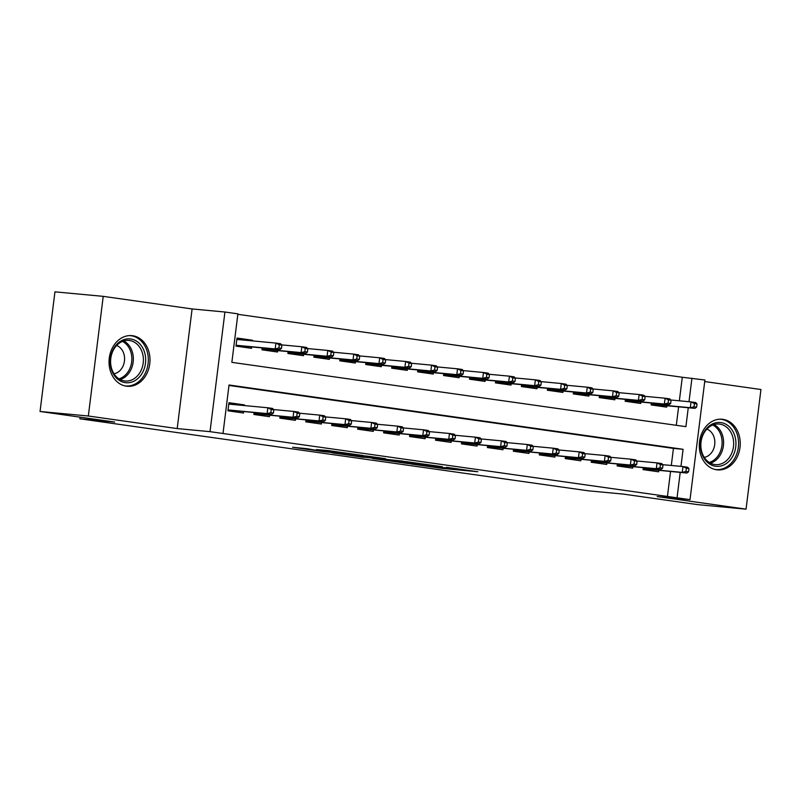 <?xml version="1.0" encoding="UTF-8"?>
<svg xmlns="http://www.w3.org/2000/svg" width="801" height="801" viewBox="0 0 801 801"><rect width="100%" height="100%" fill="white"/><g stroke="black" fill="none" stroke-linecap="round" stroke-linejoin="round"><path stroke-width="1.2" d="M411.133 464.009L443.093 468.505L477.847 471.739L446.397 467.303L454.447 468.625L449.591 468.255L411.133 464.009M126.368 386.182A25.422 20.436 95.3 0 0 127.139 386.272A25.422 20.436 95.3 0 0 149.807 363.344A25.422 20.436 95.3 0 0 132.656 335.729A25.422 20.436 95.3 0 0 131.875 335.639A25.422 20.436 95.3 0 0 109.216 358.568A25.422 20.436 95.3 0 0 126.368 386.182M716.625 469.786A25.422 20.436 95.3 0 0 717.406 469.877A25.422 20.436 95.3 0 0 740.064 446.948A25.422 20.436 95.3 0 0 722.913 419.344A25.422 20.436 95.3 0 0 722.142 419.243A25.422 20.436 95.3 0 0 699.473 442.172A25.422 20.436 95.3 0 0 716.625 469.786M307.234 448.71L292.595 447.248L323.924 451.724L363.113 455.489L327.339 450.472L316.425 449.571L354.773 454.497L321.131 451.183L307.234 448.71M40.05 411.484L54.949 291.844L103.229 296.36L88.33 415.999L40.05 411.484L114.643 422.047L79.88 418.793L588.415 490.823L623.178 494.077L697.771 504.64L746.051 509.156L657.18 496.57L690.011 499.644L210.022 431.659L224.931 312.02L237.897 313.852L231.859 362.352L685.906 426.663L688.259 407.749M88.33 415.999L177.191 428.585L210.022 431.659M372.425 458.502L407.569 463.479L442.312 466.703L406.548 461.686L372.425 458.502M363.524 457.331L332.195 452.855L366.938 456.079L385.521 458.663L370.432 457.291L380.245 458.723L403.093 461.136L363.544 457.151M746.051 509.156L760.95 389.516L704.72 381.556M251.734 346.943L251.564 348.335L235.995 346.132L236.996 338.042L252.565 340.255L243.344 339.394M266.252 342.187L262.928 341.877M292.195 345.862L288.871 345.551M318.137 349.536L314.813 349.226M344.09 353.211L340.765 352.901M370.032 356.886L366.708 356.575M395.974 360.56L392.65 360.25M421.927 364.235L418.593 363.924M447.869 367.909L444.545 367.599M473.812 371.594L470.487 371.274M499.764 375.269L496.43 374.948M525.706 378.943L522.382 378.633M551.649 382.618L548.325 382.307M577.591 386.292L574.267 385.982M603.543 389.967L600.219 389.656M629.486 393.641L626.162 393.331M643.303 467.714L643.063 469.596L658.632 471.809L658.802 470.417M617.351 464.039L617.12 465.922L632.69 468.134L632.86 466.743M591.408 460.365L591.178 462.247L606.737 464.46L606.918 463.068M565.466 456.69L565.226 458.572L580.795 460.785L580.965 459.394M539.514 453.016L539.283 454.898L554.853 457.101L555.023 455.719M513.571 449.341L513.341 451.223L528.9 453.426L529.081 452.044M487.629 445.666L487.388 447.549L502.958 449.751L503.128 448.37M461.676 441.992L461.446 443.874L477.016 446.077L477.186 444.685M435.734 438.317L435.504 440.2L451.063 442.402L451.243 441.011M409.792 434.643L409.551 436.525L425.121 438.728L425.291 437.336M383.849 430.968L383.609 432.85L399.178 435.053L399.349 433.661M357.897 427.293L357.667 429.176L373.236 431.379L373.406 429.987M331.954 423.619L331.714 425.501L347.284 427.704L347.464 426.312M306.012 419.944L305.772 421.827L321.341 424.029L321.511 422.638M280.06 416.27L279.829 418.152L295.399 420.355L295.569 418.963M254.117 412.595L253.887 414.477L269.446 416.68L269.627 415.288M667.383 496.9L670.547 471.509M671.298 465.471L673.431 448.4L228.986 385.451M647.378 461.987L644.054 461.676M621.436 458.312L618.102 458.002M595.483 454.638L592.159 454.327M569.541 450.963L566.217 450.653M543.599 447.288L540.274 446.978M517.646 443.614L514.322 443.303M491.704 439.939L488.38 439.629M465.761 436.265L462.437 435.944M439.809 432.59L436.485 432.27M413.867 428.905L410.543 428.595M387.924 425.231L384.6 424.92M361.972 421.556L358.648 421.246M336.03 417.882L332.705 417.571M310.087 414.207L306.763 413.897M284.145 410.533L280.811 410.222M258.192 406.858L254.868 406.548M244.425 405.576L244.515 404.926L228.946 402.713L227.935 410.803L243.504 413.006L243.674 411.614M679.358 400.8L682.292 377.261L237.847 314.312M676.304 425.311L678.607 406.838M655.428 397.316L652.104 397.006M666.863 405.747L666.682 407.138L651.123 404.926L651.353 403.043M640.91 402.072L640.74 403.464L625.17 401.251L625.411 399.369M614.968 398.397L614.798 399.789L599.228 397.576L599.458 395.694M589.025 394.723L588.855 396.105L573.286 393.902L573.516 392.019M563.083 391.048L562.903 392.43L547.333 390.227L547.574 388.345M537.131 387.374L536.96 388.755L521.391 386.553L521.631 384.67M511.188 383.689L511.018 385.081L495.449 382.878L495.679 380.996M485.246 380.014L485.066 381.406L469.506 379.203L469.736 377.321M459.293 376.34L459.123 377.732L443.554 375.529L443.794 373.646M433.351 372.665L433.181 374.057L417.611 371.854L417.842 369.972M407.409 368.991L407.228 370.382L391.669 368.18L391.899 366.297M381.456 365.316L381.286 366.708L365.717 364.505L365.957 362.623M355.514 361.641L355.344 363.033L339.774 360.83L340.004 358.948M329.571 357.967L329.391 359.359L313.832 357.156L314.062 355.274M303.619 354.292L303.449 355.684L287.879 353.481L288.12 351.599M277.677 350.618L277.506 352.009L261.937 349.807L262.167 347.924M252.565 340.255L252.485 340.906M80.09 417.151L79.88 418.793M177.191 428.585L192.1 308.946L103.229 296.36M192.1 308.946L224.931 312.02M682.292 377.261L704.92 380.004L690.011 499.644M680.96 466.372L683.083 449.301L229.036 384.991L222.998 433.491M677.045 497.801L680.209 472.42M689.01 401.701L691.944 378.162M673.431 448.4L683.083 449.301M244.515 404.926L235.284 404.064M402.973 462.788L436.475 465.992L417.671 463.599L397.206 461.676L402.973 462.788M356.695 455.989L378.863 458.693L356.695 455.989L356.805 455.128M657.521 405.837L657.641 404.885M654.377 404.575L654.277 405.376M696.62 407.168L697.02 403.934L694.427 403.564L694.026 406.798L696.62 407.168L694.978 408.37L690.312 407.709L691.033 401.892L670.827 399.999M694.026 406.798L690.312 407.709L651.223 404.054M651.213 404.145L654.137 404.555L654.197 405.366M694.978 408.37L654.137 404.555M694.427 403.564L691.033 401.892L695.709 402.553L697.02 403.934M649.581 469.556L649.461 470.507M646.317 469.246L646.217 470.047M685.966 471.469L688.56 471.839L688.96 468.605L686.367 468.235L685.966 471.469L682.262 472.38L686.928 473.041L643.163 468.815M643.173 468.725L682.262 472.38L682.983 466.562L662.777 464.67M686.367 468.235L682.983 466.562L687.648 467.223L688.96 468.605M686.928 473.041L688.56 471.839M646.147 470.037L646.087 469.226M720.94 422.588A21.997 17.682 -84.7 0 1 735.739 446.898A21.997 17.682 -84.7 0 1 715.503 466.242A21.997 17.682 -84.7 0 1 700.715 441.932A21.997 17.682 -84.7 0 1 720.94 422.588M714.742 464.54A20.375 16.37 95.3 0 0 715.363 464.61A20.375 16.37 95.3 0 0 733.516 446.237A20.375 16.37 95.3 0 0 719.779 424.119A20.375 16.37 95.3 0 0 719.158 424.039A20.375 16.37 95.3 0 0 700.995 442.412A20.375 16.37 95.3 0 0 714.742 464.54M706.882 429.106A14.508 11.655 -84.7 0 1 714.762 444.094A14.508 11.655 -84.7 0 1 704.239 457.361M714.933 469.456A25.262 20.295 95.3 0 0 715.103 469.476A25.262 20.295 95.3 0 0 715.874 469.566A25.262 20.295 95.3 0 0 738.392 446.788A25.262 20.295 95.3 0 0 721.351 419.354A25.262 20.295 95.3 0 0 720.58 419.263A25.262 20.295 95.3 0 0 719.638 419.203M144.49 352.05A21.997 17.682 -84.7 0 1 134.368 380.956A21.997 17.682 -84.7 0 1 111.439 369.571A21.997 17.682 -84.7 0 1 121.562 340.665A21.997 17.682 -84.7 0 1 144.49 352.05M111.699 368.84A20.375 16.37 95.3 0 0 125.106 381.006A20.375 16.37 95.3 0 0 142.298 352.61A20.375 16.37 95.3 0 0 128.901 340.435A20.375 16.37 95.3 0 0 111.699 368.84M116.626 345.501A14.508 11.655 -84.7 0 1 123.795 353.621A14.508 11.655 -84.7 0 1 113.982 373.757M124.676 385.842A25.262 20.295 95.3 0 0 125.617 385.962A25.262 20.295 95.3 0 0 146.943 350.748A25.262 20.295 95.3 0 0 130.323 335.659A25.262 20.295 95.3 0 0 129.382 335.599M631.568 402.162L631.689 401.201M628.425 400.9L628.324 401.701M670.667 403.494L671.078 400.26L668.475 399.889L668.074 403.123L670.667 403.494L669.035 404.695L664.369 404.034L665.09 398.217L644.885 396.325M668.074 403.123L664.369 404.034L625.281 400.38M625.271 400.46L628.194 400.88L628.254 401.691M669.035 404.695L628.194 400.88M668.475 399.889L665.09 398.217L669.766 398.878L671.078 400.26M605.626 398.487L605.746 397.526M602.482 397.226L602.382 398.027M644.725 399.819L645.125 396.585L642.532 396.215L642.132 399.449L644.725 399.819L643.093 401.021L638.417 400.36L639.148 394.543L618.933 392.65M642.132 399.449L638.417 400.36L599.338 396.705M599.328 396.785L602.242 397.206L602.312 398.017M643.093 401.021L602.242 397.206M642.532 396.215L639.148 394.543L643.814 395.203L645.125 396.585M579.684 394.813L579.804 393.852M576.54 393.551L576.44 394.352M618.783 396.145L619.183 392.911L616.59 392.54L616.189 395.774L618.783 396.145L617.15 397.346L612.475 396.685L613.206 390.868L592.99 388.976M616.189 395.774L612.475 396.685L573.396 393.031M573.386 393.111L576.299 393.531L576.36 394.342M617.15 397.346L576.299 393.531M616.59 392.54L613.206 390.868L617.871 391.529L619.183 392.911M553.731 391.138L553.851 390.177M550.597 389.877L550.497 390.678M592.83 392.47L593.241 389.236L590.647 388.865L590.237 392.1L592.83 392.47L591.198 393.671L586.532 393.011L587.253 387.193L567.048 385.301M590.237 392.1L586.532 393.011L547.443 389.356M547.433 389.436L550.357 389.857L550.417 390.668M591.198 393.671L550.357 389.857M590.647 388.865L587.253 387.193L591.929 387.854L593.241 389.236M623.639 465.882L623.518 466.833M620.375 465.571L620.274 466.372M660.024 467.794L662.617 468.164L663.018 464.93L660.424 464.56L660.024 467.794L656.309 468.705L660.985 469.366L617.221 465.141M617.231 465.051L656.309 468.705L657.04 462.888L636.825 460.996M660.424 464.56L657.04 462.888L661.706 463.549L663.018 464.93M660.985 469.366L662.617 468.164M620.194 466.362L620.134 465.551M597.686 462.197L597.576 463.158M594.432 461.897L594.332 462.698M634.072 464.119L636.675 464.49L637.075 461.256L634.482 460.885L634.072 464.119L630.367 465.031L635.033 465.691L591.268 461.456M591.278 461.376L630.367 465.031L631.088 459.213L610.883 457.321M634.482 460.885L631.088 459.213L635.764 459.874L637.075 461.256M635.033 465.691L636.675 464.49M594.252 462.688L594.192 461.877M571.744 458.522L571.624 459.484M568.48 458.222L568.38 459.023M608.129 460.445L610.722 460.815L611.123 457.581L608.53 457.211L608.129 460.445L604.425 461.356L609.09 462.017L565.326 457.782M565.336 457.701L604.425 461.356L605.145 455.539L584.94 453.646M608.53 457.211L605.145 455.539L609.811 456.2L611.123 457.581M609.09 462.017L610.722 460.815M568.309 459.013L568.249 458.202M545.801 454.848L545.681 455.809M542.537 454.547L542.437 455.348M582.187 456.77L584.78 457.141L585.181 453.907L582.587 453.536L582.187 456.77L578.472 457.681L583.148 458.342L539.383 454.107M539.393 454.027L578.472 457.681L579.203 451.864L558.988 449.972M582.587 453.536L579.203 451.864L583.869 452.525L585.181 453.907M583.148 458.342L584.78 457.141M542.357 455.338L542.297 454.527M527.789 387.464L527.909 386.503M524.645 386.202L524.545 387.003M566.888 388.795L567.288 385.561L564.695 385.191L564.294 388.425L566.888 388.795L565.256 389.997L560.59 389.336L561.311 383.519L541.106 381.626M564.294 388.425L560.59 389.336L521.501 385.681M521.491 385.762L524.405 386.182L524.475 386.993M565.256 389.997L524.405 386.182M564.695 385.191L561.311 383.519L565.977 384.18L567.288 385.561M519.859 451.173L519.739 452.134M516.595 450.873L516.495 451.674M556.234 453.096L558.838 453.466L559.238 450.232L556.645 449.862L556.234 453.096L552.53 454.007L557.196 454.668L513.431 450.432M513.441 450.352L552.53 454.007L553.251 448.19L533.045 446.297M556.645 449.862L553.251 448.19L557.927 448.85L559.238 450.232M557.196 454.668L558.838 453.466M516.415 451.664L516.355 450.853M501.847 383.789L501.967 382.828M498.703 382.528L498.602 383.329M540.945 385.121L541.346 381.887L538.753 381.516L538.352 384.75L540.945 385.121L539.313 386.322L534.637 385.661L535.368 379.844L515.153 377.952M538.352 384.75L534.637 385.661L495.559 382.007M495.549 382.087L498.462 382.508L498.522 383.319M539.313 386.322L498.462 382.508M538.753 381.516L535.368 379.844L540.034 380.505L541.346 381.887M475.904 380.115L476.014 379.153M472.76 378.853L472.66 379.654M515.003 381.446L515.403 378.212L512.81 377.842L512.4 381.076L515.003 381.446L513.361 382.648L508.695 381.987L509.416 376.17L489.211 374.277M512.4 381.076L508.695 381.987L469.606 378.332M469.596 378.412L472.52 378.833L472.58 379.644M513.361 382.648L472.52 378.833M512.81 377.842L509.416 376.17L514.092 376.83L515.403 378.212M449.952 376.44L450.072 375.479M446.808 375.178L446.708 375.979M489.051 377.772L489.451 374.538L486.858 374.167L486.457 377.401L489.051 377.772L487.419 378.973L482.753 378.312L483.474 372.495L463.268 370.603M486.457 377.401L482.753 378.312L443.664 374.658M443.654 374.738L446.578 375.158L446.638 375.969M487.419 378.973L446.578 375.158M486.858 374.167L483.474 372.495L488.139 373.156L489.451 374.538M424.009 372.765L424.13 371.804M420.865 371.504L420.765 372.305M463.108 374.097L463.509 370.863L460.915 370.493L460.515 373.727L463.108 374.097L461.476 375.299L456.8 374.638L457.531 368.82L437.316 366.928M460.515 373.727L456.8 374.638L417.721 370.983M417.711 371.063L420.625 371.484L420.685 372.295M461.476 375.299L420.625 371.484M460.915 370.493L457.531 368.82L462.197 369.481L463.509 370.863M398.067 369.091L398.187 368.13M394.923 367.829L394.823 368.63M437.166 370.422L437.566 367.188L434.973 366.818L434.563 370.052L437.166 370.422L435.524 371.624L430.858 370.963L431.579 365.146L411.374 363.253M434.563 370.052L430.858 370.963L391.769 367.309M391.759 367.389L394.683 367.799L394.743 368.62M435.524 371.624L394.683 367.799M434.973 366.818L431.579 365.146L436.255 365.807L437.566 367.188M493.907 447.499L493.786 448.46M490.643 447.198L490.542 447.999M530.292 449.421L532.885 449.792L533.296 446.558L530.693 446.187L530.292 449.421L526.587 450.332L531.253 450.993L487.489 446.758M487.499 446.678L526.587 450.332L527.308 444.515L507.103 442.623M530.693 446.187L527.308 444.515L531.984 445.176L533.296 446.558M531.253 450.993L532.885 449.792M490.472 447.989L490.412 447.178M467.964 443.824L467.844 444.785M464.7 443.524L464.6 444.325M504.35 445.746L506.943 446.117L507.343 442.883L504.75 442.512L504.35 445.746L500.635 446.658L505.311 447.318L461.546 443.083M461.556 443.003L500.635 446.658L501.366 440.84L481.151 438.948M504.75 442.512L501.366 440.84L506.032 441.501L507.343 442.883M505.311 447.318L506.943 446.117M464.53 444.315L464.46 443.504M442.022 440.149L441.902 441.111M438.758 439.849L438.658 440.65M478.407 442.072L481 442.442L481.401 439.208L478.808 438.838L478.407 442.072L474.693 442.983L479.368 443.644L435.604 439.409M435.614 439.328L474.693 442.983L475.414 437.166L455.208 435.273M478.808 438.838L475.414 437.166L480.089 437.827L481.401 439.208M479.368 443.644L481 442.442M438.578 440.64L438.517 439.829M416.069 436.475L415.949 437.436M412.805 436.175L412.715 436.976M452.455 438.397L455.048 438.768L455.459 435.534L452.855 435.163L452.455 438.397L448.75 439.308L453.416 439.969L409.651 435.734M409.661 435.654L448.75 439.308L449.471 433.491L429.266 431.599M452.855 435.163L449.471 433.491L454.147 434.152L455.459 435.534M453.416 439.969L455.048 438.768M412.635 436.966L412.575 436.155M390.127 432.8L390.007 433.762M386.863 432.5L386.763 433.301M426.512 434.723L429.106 435.093L429.506 431.859L426.913 431.489L426.512 434.723L422.798 435.634L427.474 436.295L383.709 432.059M383.719 431.979L422.798 435.634L423.529 429.817L403.324 427.924M426.913 431.489L423.529 429.817L428.195 430.477L429.506 431.859M427.474 436.295L429.106 435.093M386.693 433.291L386.623 432.48M372.115 365.416L372.235 364.455M368.971 364.155L368.871 364.956M411.213 366.748L411.624 363.514L409.021 363.143L408.62 366.377L411.213 366.748L409.581 367.949L404.916 367.289L405.636 361.471L385.431 359.579M408.62 366.377L404.916 367.289L365.827 363.634M365.817 363.714L368.74 364.125L368.8 364.946M409.581 367.949L368.74 364.125M409.021 363.143L405.636 361.471L410.312 362.132L411.624 363.514M364.185 429.126L364.065 430.087M360.921 428.825L360.82 429.626M400.57 431.048L403.163 431.419L403.564 428.185L400.971 427.814L400.57 431.048L396.855 431.959L401.531 432.62L357.767 428.385M357.777 428.305L396.855 431.959L397.586 426.142L377.371 424.25M400.971 427.814L397.586 426.142L402.252 426.803L403.564 428.185M401.531 432.62L403.163 431.419M360.74 429.616L360.68 428.795M346.172 361.732L346.292 360.78M343.028 360.48L342.928 361.281M385.271 363.073L385.671 359.839L383.078 359.469L382.678 362.703L385.271 363.073L383.639 364.275L378.963 363.614L379.694 357.797L359.479 355.904M382.678 362.703L378.963 363.614L339.884 359.959M339.874 360.039L342.788 360.45L342.858 361.271M383.639 364.275L342.788 360.45M383.078 359.469L379.694 357.797L384.36 358.458L385.671 359.839M338.232 425.451L338.122 426.412M334.978 425.151L334.878 425.952M374.618 427.374L377.211 427.744L377.621 424.51L375.028 424.14L374.618 427.374L370.913 428.285L375.579 428.946L331.814 424.71M331.824 424.63L370.913 428.285L371.634 422.467L351.429 420.575M375.028 424.14L371.634 422.467L376.31 423.128L377.621 424.51M375.579 428.946L377.211 427.744M334.798 425.942L334.738 425.121M320.23 358.057L320.35 357.106M317.086 356.805L316.986 357.606M359.329 359.399L359.729 356.165L357.136 355.794L356.735 359.028L359.329 359.399L357.697 360.6L353.021 359.939L353.742 354.122L333.536 352.23M356.735 359.028L353.021 359.939L313.942 356.285M313.922 356.365L316.846 356.775L316.906 357.586M357.697 360.6L316.846 356.775M357.136 355.794L353.742 354.122L358.417 354.783L359.729 356.165M312.29 421.777L312.17 422.728M309.026 421.476L308.926 422.277M348.675 423.699L351.269 424.069L351.669 420.835L349.076 420.465L348.675 423.699L344.971 424.61L349.636 425.271L305.872 421.036M305.882 420.956L344.971 424.61L345.692 418.793L325.486 416.9M349.076 420.465L345.692 418.793L350.357 419.454L351.669 420.835M349.636 425.271L351.269 424.069M308.856 422.267L308.796 421.446M294.277 354.382L294.398 353.431M291.133 353.131L291.043 353.932M333.376 355.724L333.787 352.49L331.183 352.12L330.783 355.354L333.376 355.724L331.744 356.926L327.078 356.265L327.799 350.448L307.594 348.555M330.783 355.354L327.078 356.265L287.99 352.61M287.98 352.69L290.903 353.101L290.963 353.912M331.744 356.926L290.903 353.101M331.183 352.12L327.799 350.448L332.475 351.108L333.787 352.49M286.347 418.102L286.227 419.053M283.083 417.802L282.983 418.603M322.733 420.024L325.326 420.395L325.727 417.161L323.133 416.79L322.733 420.024L319.018 420.936L323.694 421.596L279.929 417.361M279.939 417.281L319.018 420.936L319.749 415.118L299.534 413.226M323.133 416.79L319.749 415.118L324.415 415.779L325.727 417.161M323.694 421.596L325.326 420.395M282.903 418.583L282.843 417.772M268.335 350.708L268.455 349.757M265.191 349.456L265.091 350.247M307.434 352.04L307.834 348.815L305.241 348.445L304.841 351.679L307.434 352.04L305.802 353.251L301.126 352.59L301.857 346.773L281.652 344.881M304.841 351.679L301.126 352.59L262.047 348.936M262.037 349.016L264.951 349.426L265.021 350.237M305.802 353.251L264.951 349.426M305.241 348.445L301.857 346.773L306.523 347.434L307.834 348.815M260.395 414.427L260.285 415.379M257.141 414.127L257.041 414.928M296.781 416.35L299.384 416.72L299.784 413.486L297.191 413.116L296.781 416.35L293.076 417.261L297.742 417.922L253.977 413.686M253.987 413.606L293.076 417.261L293.797 411.444L273.592 409.551M297.191 413.116L293.797 411.444L298.473 412.104L299.784 413.486M297.742 417.922L299.384 416.72M256.961 414.908L256.901 414.097M242.393 347.033L242.513 346.082M243.264 340.035L243.354 339.324L240.11 338.863L240 339.734M236.956 338.423L240.11 338.863L239.809 339.714M239.249 345.772L239.149 346.573M281.491 348.365L281.892 345.141L279.299 344.77L278.898 348.004L281.491 348.365L279.859 349.576L275.184 348.916L275.914 343.088L236.826 339.434M278.898 348.004L275.184 348.916L236.105 345.261M236.095 345.341L239.008 345.752L239.068 346.563M279.859 349.576L239.008 345.752M279.299 344.77L275.914 343.088L280.58 343.759L281.892 345.141M231.95 404.405L232.05 403.534L235.294 403.994L235.204 404.715M234.453 410.753L234.333 411.704M231.189 410.452L231.089 411.243M231.759 404.385L232.05 403.534L228.896 403.093M270.838 412.675L273.431 413.036L273.832 409.812L271.239 409.441L270.838 412.675L267.134 413.586L271.799 414.247L228.035 410.012M228.045 409.932L267.134 413.586L267.854 407.769L228.766 404.105M271.239 409.441L267.854 407.769L272.52 408.43L273.832 409.812M271.799 414.247L273.431 413.036M231.018 411.233L230.958 410.422M443.213 467.554L443.093 468.505M438.778 466.993L438.648 467.974M397.306 460.825L397.206 461.676M371.153 456.59L371.063 457.331M369.171 456.33L369.061 457.261M364.715 455.869L364.615 456.73M333.807 451.293L333.737 451.934M329.381 450.693L329.291 451.394M714.031 424.56A20.375 16.37 -84.7 0 1 723.493 444.905A20.375 16.37 -84.7 0 1 710.427 463.148M709.225 462.447A19.705 15.83 95.3 0 0 722.011 444.765A19.705 15.83 95.3 0 0 712.72 425.021M123.775 340.956A20.375 16.37 -84.7 0 1 132.245 351.669A20.375 16.37 -84.7 0 1 120.16 379.544M118.959 378.843A19.705 15.83 95.3 0 0 130.783 351.839A19.705 15.83 95.3 0 0 122.463 341.416M395.304 460.635L395.193 461.566M370.533 456.5L370.432 457.291M355.133 454.978L355.023 455.889M720.58 419.263L719.819 419.193M715.874 469.566L715.113 469.496M130.323 335.659L129.562 335.589M125.617 385.962L124.856 385.892"/></g></svg>
